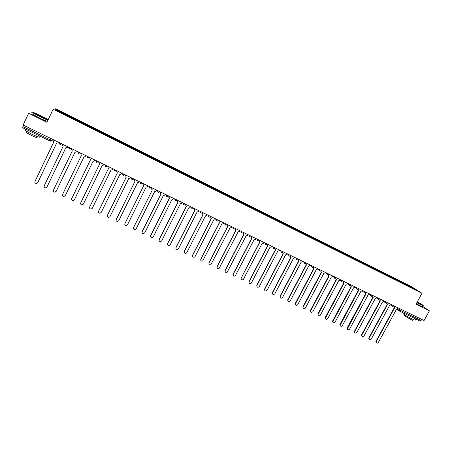 <?xml version="1.0" encoding="UTF-8"?>
<svg xmlns="http://www.w3.org/2000/svg" width="452" height="452" viewBox="0 0 452 452"><rect width="100%" height="100%" fill="white"/><g stroke="black" fill="none" stroke-linecap="round" stroke-linejoin="round"><path stroke-width="0.68" d="M47.867 120.339L47.449 120.13M33.205 113.096L32.42 112.712L28.645 113.282L23.12 125.006L424.055 320.519L429.4 310.846L422.614 306.326M421.982 293.275L410.156 285.873L55.816 108.83L53.144 109.226L421.982 293.275L415.964 304.224L429.4 310.846M28.645 113.282L46.935 122.3L53.144 109.226M50.042 141.064L22.611 127.724L23.007 126.611L50.488 139.996L51.799 140.504L53.133 139.64M23.645 125.26L23.007 126.611M421.693 319.366L421.078 320.479L420.117 321.129L399.8 311.242M405.591 284.653L405.625 284.093L413.094 287.828L417.055 290.308L409.439 286.574M65.263 114.768L409.501 286.534M65.291 114.701L55.257 109.689L56.138 109.548L66.02 114.48L65.738 115.006M405.625 284.093L66.02 114.48M404.811 284.263L405.088 283.76M65.834 115.051L66.116 114.452M413.094 287.828L412.727 288.144M56.347 110.231L56.138 109.548M394.031 306.846L394.607 307.902L376.256 341.469L376.171 342.497C376.815 343.39 377.544 343.373 378.347 342.452L396.692 308.914L398.421 308.015M376.313 342.752L375.9 342.249L375.991 341.226L394.308 307.705M394.251 307.654L393.737 306.902M386.929 303.354L387.505 304.439L369.137 338.13L369.035 339.124C369.679 340.057 370.414 340.057 371.239 339.119L389.607 305.462L391.336 304.563M369.194 339.418L368.775 338.876L368.877 337.887L387.211 304.252M387.155 304.196L386.635 303.422M379.782 299.846L380.358 300.964L361.973 334.774L361.86 335.723C362.493 336.706 363.233 336.723 364.092 335.768L382.471 301.992L384.211 301.088M362.029 336.062L361.606 335.48L361.719 334.536L380.07 300.778M380.008 300.721L379.488 299.925M372.589 296.309L373.171 297.461L354.769 331.395L354.645 332.299C355.255 333.333 356.006 333.367 356.899 332.395L375.296 298.495L377.041 297.591M354.826 332.683L354.396 332.062L354.521 331.158L372.883 297.286M372.815 297.218L372.295 296.399M416.897 302.524L419.987 304.117C422.756 305.467 423.727 305.806 422.891 305.134L417.269 301.851M423.117 305.479C423.66 305.987 422.614 305.597 419.981 304.309L416.812 302.676M417.173 302.015L420.1 303.75L416.993 302.354M419.722 303.699L417.094 302.168M415.648 318.971L415.134 319.897C415.693 320.502 414.631 320.169 411.953 318.892C407.676 316.739 404.698 315.004 403.014 313.677L403.167 313.4M415.71 318.982L407.789 315.129M413.184 319.468L412.829 320.112C413.224 320.558 412.461 320.315 410.529 319.4L404.212 315.434M422.987 305.654L422.513 306.512C423.106 307.055 422.066 306.676 419.394 305.377L416.224 303.744M41.375 115.983C35.697 113.243 33.03 112.181 33.375 112.791L39.759 116.333C45.997 119.317 48.55 120.3 47.415 119.277L41.375 115.983M47.822 119.763C48.2 120.396 45.482 119.311 39.657 116.509L33.256 112.994L33.222 112.638M40.979 116.068L44.155 117.831L37.137 114.588L40.979 116.068M43.833 117.87L37.211 114.638M39.522 136.82C40.222 137.803 37.505 136.866 31.374 134.007L25.029 130.425L25.233 129.995M37.685 135.058L26.962 129.843M37.205 136.572L36.889 137.233C37.38 137.95 35.425 137.278 31.013 135.227L26.448 132.645L26.595 132.329M47.081 120.904C47.844 121.757 45.166 120.718 39.053 117.786L32.657 114.266L32.804 113.949M365.357 292.749L365.934 293.941L347.385 328.853C347.978 329.943 348.735 329.988 349.662 328.999L368.075 294.981L369.826 294.071M347.577 329.288L347.142 328.615L347.277 327.762L365.657 293.766M365.583 293.693L365.063 292.851M358.08 289.167L358.656 290.393L340.079 325.372C340.65 326.525 341.418 326.598 342.379 325.587L360.809 291.444L362.566 290.534M340.283 325.869L339.847 325.141L339.989 324.344L358.385 290.229M358.3 290.144L357.786 289.28M350.763 285.557L351.334 286.828L332.734 321.869C333.271 323.084 334.045 323.18 335.056 322.152L353.498 287.884L355.261 286.969M332.943 322.429L332.508 321.638L332.661 320.909L351.068 286.67M350.972 286.579L350.464 285.687M343.401 281.918L343.961 283.24L325.344 318.338C325.847 319.62 326.626 319.745 327.683 318.7L346.142 284.302L347.916 283.387M325.559 318.965L325.282 317.445L343.701 283.088M343.599 282.986L343.096 282.071M336 278.257L335.938 278.878L336.548 279.63L317.914 314.773C318.372 316.134 319.157 316.281 320.265 315.219L338.74 280.698L340.299 280.195L342.266 281.986M318.129 315.479L317.858 313.965L336.294 279.483M336.181 279.376L335.689 278.426M340.52 279.782L340.299 280.195M328.559 274.556L328.457 275.149L329.09 275.997L310.445 311.185C310.852 312.626 311.637 312.801 312.807 311.722L331.293 277.07L333.079 276.155M310.648 311.976L310.388 310.467L328.841 275.856M328.717 275.737L328.231 274.76M321.084 270.816L320.937 271.381L321.581 272.341L302.936 307.569C303.275 309.089 304.066 309.298 305.298 308.202L323.796 273.42L325.593 272.499M303.122 308.445L302.874 306.942L321.338 272.206M321.202 272.081L320.728 271.064M313.592 267.002L313.383 267.567L314.027 268.663L295.388 303.925C295.653 305.524 296.439 305.772 297.744 304.659L316.259 269.754L318.061 268.827M295.551 304.891L295.314 303.394L313.79 268.528M313.643 268.398L313.179 267.347M305.857 263.392L306.422 264.962L287.8 300.252C287.98 301.936 288.76 302.218 290.139 301.094L308.671 266.058L310.479 265.132M287.935 301.32L287.704 299.829L306.196 264.832M306.038 264.691L305.586 263.601M306.134 263.013L304.106 262.115L304.546 263.612M298.416 259.392L298.19 259.843L298.772 261.239L280.172 296.557C280.263 298.326 281.037 298.642 282.489 297.506L301.032 262.341L302.851 261.414M280.268 297.721L280.048 296.235L298.552 261.115M298.382 260.962L297.947 259.827M290.772 255.521L290.546 255.945L291.077 257.487L272.505 292.839C272.494 294.681 273.257 295.037 274.793 293.896L293.348 258.595L295.173 257.668M272.55 294.099L272.336 292.636L290.856 257.369M290.676 257.205L290.263 256.024M283.014 251.741L282.794 252.171L283.325 253.719L264.748 289.19C264.702 291.015 265.454 291.393 267.013 290.325L285.619 254.832L287.184 254.391L287.444 253.9M264.782 290.45L264.589 288.992L283.116 253.606M282.918 253.431L282.534 252.188M275.212 247.933L274.991 248.363L275.528 249.922L256.939 285.528C256.849 287.297 257.589 287.709 259.154 286.766L277.833 251.041L279.319 250.736L279.669 250.109M256.968 286.783L256.787 285.331L275.33 249.815M275.115 249.623L274.765 248.312M267.364 244.108L267.138 244.538L267.686 246.103L249.08 281.845C248.956 283.562 249.679 284.009 251.244 283.178L270.002 247.233L271.392 247.035L271.85 246.295M249.103 283.088L248.933 281.647L267.488 245.995M267.262 245.798L267.138 244.538M259.459 240.249L259.233 240.684L259.787 242.255L241.17 278.138C241.012 279.805 241.718 280.274 243.278 279.556L262.12 243.391L263.409 243.289L263.974 242.453M241.17 278.138L259.601 242.159M259.352 241.939L259.233 240.684M251.504 236.373L251.278 236.808L251.837 238.385L233.209 274.404C233.029 276.019 233.707 276.522 235.255 275.901L254.188 239.532L255.38 239.498L256.047 238.588M233.215 275.618L233.079 274.217L251.662 238.294M251.397 238.063L251.278 236.808M243.498 232.469L243.272 232.904L243.843 234.492L225.198 270.646C224.994 272.217 225.655 272.737 227.186 272.217L246.204 235.645L247.306 235.667L248.069 234.701M225.192 271.844L225.079 270.46L243.668 234.402M243.385 234.153L243.323 232.384M235.441 228.542L235.215 228.978L235.791 230.571L217.135 266.866C216.909 268.392 217.553 268.934 219.062 268.499L238.17 231.729L239.187 231.797L240.046 230.786M217.124 268.047L217.022 266.686L235.628 230.486M235.322 230.221L235.277 228.458M227.333 224.587L227.107 225.023L227.684 226.627L209.022 263.064C208.779 264.544 209.4 265.104 210.892 264.748L230.079 227.791L231.028 227.887L231.966 226.847M208.993 264.217L208.914 262.883L227.531 226.548M227.203 226.26L227.175 224.508M219.169 220.604L218.943 221.045L219.531 222.655L200.852 259.233C200.598 260.674 201.202 261.256 202.671 260.968L221.943 223.83L222.819 223.949L223.83 222.881M200.818 260.363L200.756 259.058L219.384 222.582M219.034 222.271L219.022 220.531M210.954 216.598L210.728 217.039L211.321 218.661L192.631 255.38C192.366 256.787 192.953 257.38 194.394 257.154L195.061 256.516L213.745 219.841L214.57 219.971L215.649 218.887M192.58 256.476L192.546 255.205L211.18 218.587M210.807 218.248L210.813 216.531M202.682 212.564L202.456 213.011L203.061 214.638L184.359 251.498C184.083 252.877 184.659 253.476 186.071 253.312L186.8 252.645L205.502 215.824L206.27 215.971L207.406 214.869M184.297 252.566L184.28 251.335L202.925 214.57M202.524 214.203L202.552 212.502M194.36 208.508L194.134 208.954L194.744 210.587L176.031 247.594C175.749 248.939 176.308 249.555 177.704 249.436L178.489 248.747L197.202 211.785L197.925 211.937L199.112 210.824M175.952 248.623L175.958 247.43L194.62 210.525M194.185 210.123L194.236 208.445M185.981 204.423L185.755 204.869L186.371 206.507L167.647 243.662C167.359 244.984 167.901 245.605 169.28 245.532L170.121 244.826L188.846 207.717L189.529 207.869L190.767 206.756M167.556 244.645L167.585 243.504L186.258 206.457M185.789 206.016L185.868 204.366M177.546 200.309L177.32 200.756L177.941 202.406L159.206 239.707C158.918 241.001 159.449 241.634 160.805 241.6L161.703 240.876L180.433 203.62L181.082 203.779L182.365 202.66M159.104 240.639L159.155 239.554L177.839 202.355M177.337 201.869L177.444 200.259M169.054 196.168L168.828 196.62L169.46 198.275L150.714 235.724C150.42 237.001 150.94 237.639 152.273 237.639L153.222 236.904L171.963 199.496L172.585 199.66L173.907 198.535M150.601 236.599L150.674 235.571L169.364 198.23M168.828 197.693L168.958 196.123M142.035 232.526L142.131 231.571L160.918 194.117L142.165 231.718C141.866 232.972 142.374 233.616 143.696 233.65L144.691 232.899L163.443 195.349L164.036 195.513L165.387 194.383M160.257 193.473L160.42 191.959M160.505 191.998L160.279 192.45L160.839 194.077M133.555 227.678L152.318 189.93L133.555 227.678C133.255 228.915 133.758 229.571 135.058 229.633L136.103 228.876L154.861 191.168L155.431 191.332L156.816 190.202M151.623 189.218L151.827 187.766M151.9 187.8L151.674 188.258L152.239 189.891M124.893 223.616L143.668 185.715L124.893 223.616C124.594 224.836 125.085 225.497 126.368 225.588L127.453 224.819L146.222 186.964L146.77 187.128L148.188 185.992M143.239 183.58L143.013 184.037L143.177 183.546M143.013 184.037L143.583 185.676M134.515 179.325L134.289 179.783L134.95 181.472L116.17 219.531C115.865 220.734 116.35 221.395 117.627 221.514L118.746 220.74L137.527 182.727L138.052 182.89L139.498 181.755M116.028 220.084L134.894 181.45M134.289 179.783L134.464 179.297M125.741 175.043L125.509 175.506L126.181 177.207L107.39 215.412C107.084 216.604 107.565 217.271 108.825 217.412L109.983 216.627L128.775 178.467L129.283 178.63L130.752 177.489M107.254 215.87L126.136 177.184M125.509 175.506L125.696 175.02M116.898 170.732L116.672 171.195L117.35 172.901L98.547 211.265C98.242 212.446 98.717 213.118 99.965 213.276L101.163 212.491L119.961 174.173L120.452 174.336L121.95 173.195M98.434 211.615L117.311 172.884M116.672 171.195L116.865 170.715M108 166.392L107.774 166.861L108.457 168.573L89.649 207.095C89.343 208.265 89.812 208.937 91.05 209.118L92.281 208.327L111.085 169.856L111.559 170.014L113.085 168.873M89.558 207.332L108.429 168.562M107.774 166.861L107.977 166.381M99.039 162.025L98.813 162.494L99.508 164.217L80.688 202.892C80.383 204.055 80.846 204.733 82.072 204.925L83.337 204.134L102.152 165.505L102.615 165.664L104.158 164.522M80.637 203.016L99.491 164.206M98.813 162.494L99.022 162.019M89.79 158.093L90.016 157.624L89.79 158.093L90.49 159.827L71.665 198.665C71.365 199.818 71.823 200.496 73.043 200.711L74.331 199.914L93.157 161.127L93.604 161.285L95.174 160.138M71.665 198.665L90.485 159.827M80.936 153.194L80.705 153.669L81.416 155.409L62.585 194.405C62.28 195.546 62.732 196.236 63.947 196.462L65.269 195.665L84.1 156.714L65.303 195.603M84.1 156.714L84.535 156.872L86.123 155.725L85.908 156.172M71.789 148.736L71.557 149.211L72.28 150.957L53.438 190.117C53.133 191.252 53.585 191.942 54.794 192.185L56.144 191.382L74.981 152.273L76.699 151.906M77.026 151.29L76.829 151.697M74.992 152.279L56.099 191.467M77.015 151.284L76.783 151.753M62.579 144.244L62.348 144.719L63.077 146.476L44.228 185.8C43.929 186.93 44.375 187.625 45.573 187.879L46.951 187.077L65.794 147.804L67.664 147.228L67.41 147.578M67.862 146.821L67.664 147.228M65.822 147.815L46.838 187.269M67.84 146.81L67.614 147.284M53.302 139.725L53.076 140.199L53.811 141.968L34.957 181.455C34.657 182.58 35.103 183.275 36.296 183.54L37.697 182.738L56.551 143.301L58.438 142.73L58.054 143.194M58.636 142.323L58.438 142.73M56.585 143.318L37.516 183.026M58.602 142.307L58.376 142.781M59.319 142.657L61.732 143.832M61.698 143.815L59.918 144.459L59.274 142.747M68.58 147.171L70.964 148.335M70.941 148.324L69.173 148.968L68.534 147.256M77.778 151.657L80.134 152.804M80.123 152.799L78.365 153.443L77.738 151.736M87.993 156.861L89.202 157.33L87.49 157.889L86.869 156.189L87.993 156.861M97.073 161.285L98.259 161.743L96.553 162.302L95.943 160.613L97.073 161.285M106.09 165.686L107.254 166.127L105.553 166.686L104.954 165.008L106.09 165.686M115.045 170.054L116.187 170.483L114.497 171.042L113.898 169.37L115.045 170.054M123.938 174.387L125.057 174.811L123.373 175.37L122.786 173.704L123.938 174.387M131.588 177.896L133.905 179.026M140.346 182.167L142.657 183.297M149.041 186.41L151.352 187.535M157.68 190.62L159.991 191.744M166.263 194.806L168.568 195.931M174.783 198.959L177.088 200.083M183.252 203.089L185.552 204.214M191.665 207.191L193.959 208.315M200.021 211.265L202.315 212.383M208.321 215.316L210.609 216.435M216.57 219.339L218.858 220.452M224.763 223.333L227.045 224.446M232.899 227.299L235.181 228.413M240.989 231.243L243.266 232.356M249.024 235.164L251.301 236.272M257.007 239.057L259.278 240.165M264.94 242.927L267.211 244.035M272.822 246.769L275.087 247.877M280.652 250.589L282.918 251.691M288.438 254.38L290.698 255.487M296.167 258.154L298.427 259.256M311.484 265.623L313.756 266.731M319.072 269.324L321.344 270.432M326.615 273.002L328.886 274.11M334.107 276.652L336.384 277.765M341.554 280.285L343.831 281.398M348.955 283.896L351.232 285.003M356.312 287.483L358.589 288.596M363.617 291.048L365.905 292.161M370.883 294.591L373.171 295.704M378.104 298.111L380.392 299.224M385.279 301.608L387.573 302.727M392.415 305.089L394.709 306.207M52.387 139.278L51.799 140.504L50.048 141.075L51.127 138.662M397.935 308.756L400.692 310.552L421.078 320.479M399.901 308.739L399.331 309.778L399.359 310.897L399.76 311.225L401.314 309.428M131.651 177.93L132.199 179.664L133.86 179.122M140.419 182.207L140.956 183.93L142.612 183.393M149.132 186.45L149.657 188.168L151.307 187.631M157.782 190.671L158.302 192.382L159.94 191.846M166.37 194.857L166.884 196.563L168.517 196.032M174.907 199.021L175.416 200.716L175.964 200.841L177.037 200.191M183.388 203.157L183.885 204.841L184.467 204.965L185.495 204.321M191.812 207.265L192.303 208.943L192.919 209.061L193.902 208.423M200.179 211.344L200.665 213.016L201.321 213.124C200.304 213.056 199.92 212.502 200.179 211.457L200.225 211.367M208.491 215.395L208.971 217.062L209.677 217.163C208.632 217.129 208.236 216.576 208.485 215.508L208.53 215.418M216.745 219.423L217.22 221.079L217.983 221.169C216.909 221.175 216.491 220.632 216.74 219.531L216.785 219.446M224.949 223.424L225.418 225.073L226.237 225.147C225.136 225.203 224.7 224.667 224.943 223.531L224.989 223.441M233.102 227.401L233.565 229.04L234.452 229.091C233.311 229.204 232.859 228.678 233.091 227.503L233.136 227.418M241.198 231.351L241.656 232.978L242.622 232.995C241.441 233.187 240.961 232.667 241.187 231.447L241.227 231.362M249.244 235.272L249.696 236.893L250.747 236.871C249.527 237.142 249.024 236.645 249.227 235.368L249.272 235.283M257.239 239.17L257.68 240.786L258.832 240.696C257.572 241.08 257.035 240.6 257.216 239.261L257.612 239.52M265.183 243.046L265.618 244.651M273.076 246.894L273.505 248.493M282.782 251.922C281.455 252.747 280.822 252.369 280.884 250.792L281.336 252.306M290.63 255.612C289.308 256.566 288.653 256.227 288.67 254.589L289.122 256.103M296.45 258.29L296.862 259.866M303.851 261.9L304.139 262.041M311.784 265.77L312.185 267.335M319.383 269.477L319.208 270.059L319.779 271.03M326.932 273.155L326.756 273.855L327.321 274.703M334.435 276.816L334.271 277.613L334.819 278.359M341.887 280.449L341.74 281.33C342.311 282.285 342.983 282.353 343.763 281.528M349.3 284.059L349.17 285.009L349.673 285.591M356.662 287.653L356.555 288.658L357.029 289.178M363.979 291.224L363.894 292.274L364.34 292.738M371.25 294.766L371.182 295.862L371.612 296.275M378.482 298.292L378.431 299.416L378.832 299.795M385.663 301.795L385.629 302.947L386.014 303.292M392.805 305.281L393.15 306.767M52.296 140.188L53.24 139.691M396.686 308.931L399.76 311.225L420.117 321.129M274.991 248.363L274.844 248.233C273.533 248.882 272.935 248.464 273.048 246.973L273.087 246.899M391.003 305.134L392.788 306.45C393.438 307.083 394.054 307.044 394.641 306.337M265.2 243.052L265.154 243.131C265.002 244.543 265.573 244.995 266.866 244.487M191.857 207.287L191.812 207.383C191.558 208.4 191.925 208.96 192.919 209.061M183.439 203.18L183.393 203.276C183.133 204.281 183.489 204.841 184.467 204.965M174.964 199.049L174.913 199.146C174.653 200.129 175.003 200.694 175.964 200.841M166.426 194.885L166.381 194.987C166.121 195.959 166.46 196.524 167.404 196.688M157.838 190.699L157.788 190.8C157.528 191.755 157.867 192.326 158.793 192.501M149.188 186.478L149.137 186.58C148.883 187.529 149.211 188.1 150.126 188.292M140.482 182.235L140.431 182.337C140.171 183.275 140.499 183.851 141.403 184.054M131.718 177.958L131.662 178.065C131.408 178.998 131.724 179.568 132.622 179.789M122.893 173.658L122.837 173.76C122.582 174.687 122.899 175.263 123.786 175.489M114.006 169.325L114.887 171.161M105.056 164.957L105.932 166.805M96.05 160.567L96.92 162.421M86.976 156.143L87.841 158.002M77.84 151.691L78.704 153.556M68.642 147.205L69.506 149.081M59.381 142.685L60.24 144.572M383.889 301.648L385.629 302.947C386.279 303.603 386.901 303.574 387.505 302.857M376.731 298.139L378.431 299.416C379.075 300.111 379.703 300.088 380.324 299.354M369.527 294.602L371.182 295.862C371.821 296.591 372.459 296.58 373.103 295.834M362.284 291.043L363.894 292.274C364.515 293.049 365.165 293.054 365.832 292.291M355.001 287.455L356.555 288.658C357.165 289.489 357.82 289.506 358.521 288.726M347.673 283.833L349.17 285.009C349.763 285.901 350.43 285.941 351.164 285.139M332.892 276.505L334.271 277.613C334.802 278.652 335.48 278.743 336.311 277.895M325.44 272.788L326.756 273.855C327.237 274.985 327.926 275.115 328.819 274.24M317.954 269.025L319.208 270.059C319.62 271.29 320.31 271.46 321.276 270.562M310.428 265.228L311.62 266.228C311.948 267.567 312.637 267.782 313.682 266.861M302.964 261.471L304.01 262.352C304.224 263.815 304.902 264.075 306.049 263.132M295.828 257.985L296.365 258.454C296.444 260.024 297.111 260.335 298.365 259.386M265.929 243.6L265.499 243.199M22.611 127.724L50.37 141.182M394.184 307.558L393.895 307.343M403.014 313.677L403.387 312.993M404.563 314.795L404.099 315.637M25.029 130.425L25.611 129.187M26.911 131.662L26.448 132.645M32.657 114.266L33.256 112.994"/></g></svg>
